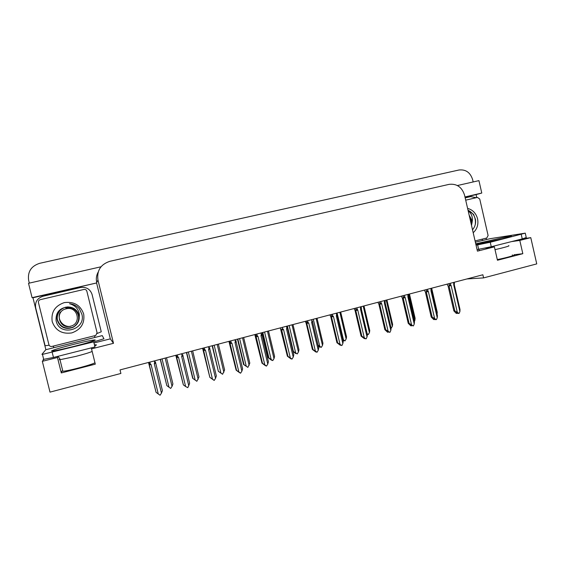 <?xml version="1.0" encoding="UTF-8"?>
<svg xmlns="http://www.w3.org/2000/svg" width="565" height="565" viewBox="0 0 565 565"><rect width="100%" height="100%" fill="white"/><g stroke="black" fill="none" stroke-linecap="round" stroke-linejoin="round"><path stroke-width="0.85" d="M466.874 278.955L483.584 277.902L536.75 263.897L530.768 237.639L519.793 240.422L522.823 253.692L514.065 254.759C517.053 254.744 507.363 257.555 497.299 259.603M45.871 349.7L32.968 297.762L96.587 282.952L110.323 338.859L93.988 342.969M465.023 197.192L476.076 194.621L476.754 197.581M486.07 238.183L486.394 239.581M101.008 266.779L28.518 283.298L32.085 297.67L96.587 282.952M32.085 297.67L32.968 297.762M464.967 196.952L481.776 193.046L476.076 194.621M98.176 272.111C96.375 275.339 95.888 278.75 96.714 282.345L96.784 282.62M481.776 193.046L478.929 180.631L457.41 185.532M29.331 283.114L28.653 280.395C27.459 271.786 31.146 266.08 39.727 263.297L458.985 170.001C465.765 169.26 470.313 172.459 472.623 179.585L473.166 181.944M530.768 237.639L522.328 238.875M58.075 356.289L57.468 357.497L42.34 361.325L50.002 392.131L120.896 373.458L120.027 369.92L482.863 274.767L483.584 277.902M42.34 361.325L43.71 359.446M485.625 248.056L494.375 246.856L477.432 251.15L464.543 195.109C461.93 187.072 456.774 183.484 449.097 184.36L109.864 261.312C100.626 264.378 96.664 270.656 97.978 280.141L113.494 343.308L110.323 338.859M113.494 343.308L91.53 348.866L91.382 347.863M519.793 240.422L511.53 241.608M94.927 362.645C94.214 364.135 67.447 371.304 62.8 371.219L61.959 371L61.303 372.942L95.301 364.157L91.53 348.866M61.303 372.942L57.468 357.497M522.823 253.692L497.447 260.253L494.375 246.856M160.255 359.368L166.83 385.627L160.418 359.326M165.164 358.083L172.035 386.375L170.694 388.416L168.984 387.202L162.056 358.895M172.035 386.375L172.918 383.981L166.52 357.73M166.83 385.627L168.984 387.202M161.541 359.036L162.084 358.923M165.623 357.963L165.15 358.118M154.245 360.943L154.669 362.695C155.057 361.678 155.347 361.515 155.545 362.214L155.714 363.161L154.287 363.719L161.463 393.113L162.409 390.599L155.714 363.161M154.669 362.695L154.287 363.719M161.463 393.113L160.065 395.239L158.278 393.982L151.088 364.559L150.276 363.853L149.852 362.101M148.517 362.448L156.06 392.329L149.337 364.835L151.088 364.559M149.337 364.835L149.139 363.606L150.276 363.853M156.06 392.329L158.278 393.982M186.429 352.504L192.7 378.324L196.86 381.283L193.244 378.705M192.997 378.529L186.662 352.447M195.172 380.083L188.336 352.002M196.86 381.283L198.979 376.904L192.665 350.872M191.394 351.204L198.174 379.263M187.82 352.143L188.371 352.03M191.832 351.091L191.373 351.239M218.726 371.551L222.582 374.27L218.358 371.36L212.468 345.674M212.165 345.759L218.358 371.36M220.929 373.077L214.177 345.229M222.582 374.27L224.609 369.955L218.373 344.127M217.179 344.438L223.874 372.271M213.655 345.363L214.206 345.25M217.603 344.332L217.165 344.481M244.024 364.686L247.88 367.377L243.586 364.517L244.024 364.686L237.851 339.021M237.477 339.12L243.586 364.517M239.059 338.703L239.609 338.59L246.248 366.191M247.88 367.377L249.808 363.118L243.649 337.496M242.533 337.792L249.144 365.4M242.943 337.686L242.519 337.828M181.619 353.768L182.043 355.498C182.417 354.495 182.693 354.34 182.862 355.032L183.004 355.978L181.662 356.515L188.745 385.655L189.614 383.19L183.004 355.978M182.043 355.498L181.662 356.515M188.745 385.655L187.778 387.654L185.617 386.509L178.526 357.341L177.728 356.635L177.304 354.898M175.793 355.293L183.371 384.892L176.739 357.624L178.526 357.341M176.739 357.624L176.584 356.43L177.728 356.635M183.371 384.892L185.617 386.509M208.52 346.712L208.937 348.436L208.563 349.438L215.555 378.331L214.213 380.415L212.341 379.15L213.605 380.019M213.563 380.026L209.848 377.364L203.661 350.54L205.483 350.251L204.7 349.544L204.283 347.821M208.937 348.436C209.304 347.433 209.559 347.284 209.707 347.984L209.813 348.923L208.563 349.438M215.555 378.331L216.339 375.902L209.813 348.923M203.661 350.54L203.534 349.382L204.7 349.544M210.208 377.575L212.482 379.172L205.483 350.251M214.213 380.415L212.482 379.172M202.602 348.266L209.848 377.364M234.955 339.777L235.365 341.486L234.998 342.482L241.898 371.134L240.577 373.19L238.6 371.975L239.906 372.808M239.807 372.844L236.142 370.195L236.573 370.386L230.117 343.584L231.968 343.28L231.198 342.581L230.781 340.872M235.365 341.486C235.718 340.497 235.958 340.349 236.085 341.048L236.163 341.995L234.998 342.482M241.898 371.134L242.604 368.747L236.163 341.995M230.117 343.584L230.026 342.468L231.198 342.581M236.573 370.386L238.875 371.961L231.968 343.28M240.577 373.19L238.875 371.961M228.938 341.359L236.142 370.195M260.931 332.969L261.334 334.657L260.974 335.645L267.782 364.058L266.489 366.099L264.413 364.919L265.677 365.675M265.599 365.788L261.99 363.154L262.492 363.323L256.115 336.74L258 336.429L257.237 335.737L256.835 334.042M261.334 334.657C261.68 333.682 261.906 333.541 262.012 334.24L262.061 335.179L260.974 335.645M267.782 364.058L268.417 361.713L262.061 335.179M256.115 336.74L256.058 335.666L257.237 335.737M262.492 363.323L264.815 364.87L258 336.429M266.489 366.099L264.815 364.87M254.829 334.565L261.99 363.154M525.302 233.324L526.262 237.526L522.258 238.896L491.275 246.728L477.079 249.603M475.37 242.187L490.116 238.691L525.266 233.147L490.25 242.258L476.062 245.189M465.179 197.877L470.652 196.606L476.239 197.701M482.256 240.464L482.404 239.094M93.719 341.867L42.453 354.396L41.93 354.333L45.786 349.721L102.258 335.61L103.946 338.767L93.719 341.867L94.969 346.959L53.463 357.454L43.201 359.439M49.12 345.236L45.101 345.745L35.666 307.777C34.868 302.007 37.332 298.165 43.074 296.237L80.449 287.521C86.29 286.773 90.167 289.082 92.074 294.457L101.262 331.789L97.138 333.484M94.659 337.298L94.871 335.723M52.806 346.211L53.52 346.592L53.746 347.517M467.601 208.386C472.728 209.799 476.055 213.28 477.566 218.825C478.626 224.482 477.171 229.115 473.195 232.724M472.517 229.764C475.059 226.812 476.041 223.33 475.455 219.319L473.541 214.333L468.011 210.166M468.159 210.83C471.005 212.963 472.432 216.028 472.439 220.018L472.128 222.193L471.867 220.145L469.183 215.272M471.528 225.484L472.128 222.193M471.259 224.319L471.316 220.265L469.31 215.844M465.708 200.165L477.439 197.418L479.734 199.021L488.111 235.534L486.755 238.013L475.08 240.923M475.285 224.482C476.048 217.737 473.625 212.977 468.018 210.215M83.677 313.992C84.941 323.314 80.965 329.621 71.755 332.919C62.016 334.296 55.497 330.525 52.192 321.598C50.942 312.163 54.967 305.835 64.262 302.614C73.987 301.343 80.456 305.135 83.677 313.992M56.083 320.609C59.141 337.128 86.191 330.031 81.918 314.394L79.368 308.794C76.791 305.835 73.507 304.139 69.509 303.716C75.42 305.411 78.712 309.161 79.404 314.966L79.227 317.403L78.923 315.072C77.221 309.818 73.499 307.099 67.765 306.936C59.509 307.974 55.617 312.53 56.083 320.609M67.468 306.936L64.982 307.395C61.966 308.469 59.848 310.072 58.64 312.212C57.044 315.651 56.606 318.335 57.326 320.256C59.12 325.821 64.149 330.228 72.285 327.58C73.302 327.418 74.863 326.238 76.974 324.063C78.535 321.704 79.291 319.486 79.227 317.403M65.886 307.162L65.017 307.381C59.035 309.754 56.486 314.034 57.376 320.221C59.996 327.05 64.975 329.487 72.306 327.538C75.385 326.245 77.504 324.056 78.662 320.955M57.581 320.094C60.18 326.867 65.123 329.289 72.405 327.354C75.435 326.083 77.525 323.929 78.683 320.885C77.398 324.148 75.3 326.316 72.377 327.396L72.405 327.354M65.13 307.36C62.171 308.532 60.137 310.03 59.028 311.845C57.362 314.839 56.867 317.601 57.531 320.129C57.439 322.149 61.571 326.796 63.301 327.135C66.034 328.427 69.064 328.519 72.377 327.396M38.448 302.572C38.243 301.117 38.865 300.149 40.313 299.655L83.903 289.457C85.386 289.259 86.367 289.845 86.855 291.208L97.081 332.728L95.775 335.44L51.938 346.43C50.419 346.656 49.409 346.077 48.915 344.699L38.448 302.572M70.484 326.386C62.863 327.474 56.444 318.801 60.314 312.05M70.441 326.238C58.915 329.515 54.374 311.181 66.133 308.822C77.638 305.644 82.123 323.823 70.441 326.238M65.921 307.847L65.928 307.897C72.016 307.028 76.113 309.366 78.217 314.903C79.453 319.557 78.118 323.406 74.199 326.436M78.302 315.185C76.268 309.394 72.08 306.979 65.738 307.939M268.898 357.935L272.754 360.597L270.734 359.488L271.433 360.195L268.403 357.786L268.898 357.935L262.803 332.474M262.365 332.587L268.403 357.786M271.151 359.411L264.568 332.015M272.754 360.597L273.997 358.641L274.59 356.395L268.509 330.977M267.471 331.252L273.997 358.641M264.039 332.149L264.597 332.036M267.859 331.154L267.457 331.288M292.931 351.197L297.225 353.93L295.601 352.97L295.107 352.857L295.742 353.57L292.967 351.345M286.851 326.167L287.119 327.305M293.369 351.296L287.352 326.04M295.643 352.751L289.139 325.567M297.225 353.93L298.447 351.988L298.97 349.777L292.967 324.564M291.999 324.819L298.447 351.988M288.609 325.708L289.167 325.595M292.366 324.72L291.978 324.854M318.046 345.102L321.294 347.369L319.635 346.43L319.091 346.331L320.2 347.164L319.656 347.058L318.264 346.02M319.734 346.197L313.314 319.232M321.294 347.369L322.495 345.448L322.954 343.273L317.022 318.257M316.125 318.49L322.495 345.448M312.777 319.366L313.342 319.253M316.478 318.399L316.11 318.526M286.462 326.273L286.865 327.947L286.512 328.922L293.235 357.108L291.964 359.121L289.788 357.984L291.01 358.655M290.954 358.853L287.401 356.233L287.966 356.381L281.674 330.017L283.581 329.692L282.839 329.007L282.436 327.326M286.865 327.947L287.493 327.545L287.514 328.484L286.512 328.922M293.235 357.108L293.793 354.792L287.514 328.484M281.674 330.017L281.645 328.992L282.839 329.007M287.966 356.381L290.311 357.899L283.581 329.692M291.964 359.121L290.311 357.899M280.282 327.891L287.401 356.233M311.562 319.691L311.958 321.351L311.612 322.318L318.25 350.272L317 352.263L314.733 351.169L315.92 351.755M315.884 352.03L312.381 349.431L313.01 349.558L306.795 323.406L308.737 323.074L308.003 322.396L307.6 320.729M311.958 321.351L312.551 320.955L312.544 321.895L311.612 322.318M318.25 350.272L318.738 347.998L312.544 321.895M306.795 323.406L306.795 322.424L308.003 322.396M313.01 349.558L315.383 351.056L308.737 323.074M317 352.263L315.383 351.056M305.305 321.33L306.181 323.357L312.381 349.431M336.246 313.215L336.634 314.867L336.295 315.821L342.849 343.548L341.98 345.427L340.413 344.975M340.398 345.321L336.945 342.736L337.637 342.849L331.5 316.909L333.463 316.57L332.743 315.892L332.347 314.239M336.634 314.867L337.178 314.465L337.15 315.425L336.295 315.821M342.849 343.548L343.266 341.309L337.15 315.425M331.5 316.909L331.528 315.969L332.743 315.892M337.637 342.849L340.024 344.318L333.463 316.57M341.62 345.526L340.024 344.318M329.911 314.875L330.822 316.873L336.945 342.736M342.793 339.318L344.975 340.914L342.941 339.946M342.99 340.144L343.781 340.737L343.096 340.582M343.435 339.749L337.093 312.996M344.975 340.914L346.154 339.014L346.55 336.867L340.688 312.05M339.862 312.268L346.154 339.014M340.201 312.177L339.848 312.304M343.781 340.737L343.788 340.384M367.144 333.696L368.274 334.565L367.264 334.212M368.274 334.565L369.432 332.679L369.764 330.567L363.98 305.94M363.217 306.145L369.432 332.679M386.199 300.114L392.343 326.443L391.107 328.237M392.343 326.443L392.618 324.366L386.898 299.93M408.82 294.181L414.894 320.313L414.357 321.499M414.894 320.313L415.113 318.264L409.456 294.019M437.091 314.26L437.254 312.261L431.66 288.192M360.512 306.852L360.569 309.436L367.038 336.938L366.191 338.795L363.387 337.87L364.503 338.725L364.503 338.301M364.503 338.725L361.099 336.154L361.854 336.246L355.795 310.517L357.786 310.171L356.685 307.854M360.894 308.49L361.402 308.052L361.346 309.055L360.569 309.436M367.038 336.938L367.391 334.734L361.346 309.055M355.795 310.517L355.844 309.578L357.073 309.493M361.854 336.246L364.263 337.693L357.786 310.171M365.83 338.894L364.263 337.693M354.107 308.532L355.053 310.496L361.099 336.154M384.384 300.594L384.433 303.158L390.825 330.433L389.991 332.277L387.117 331.387L388.219 332.234L388.19 331.74M388.219 332.234L387.505 332.171L384.857 329.685L385.669 329.755L379.687 304.231L381.7 303.878L380.612 301.583M384.758 302.219L385.231 301.745L385.146 302.798L384.433 303.158M390.825 330.433L391.114 328.272L385.153 302.812M379.687 304.231L379.758 303.299L380.994 303.207M385.669 329.755L388.099 331.182L381.7 303.878M389.645 332.375L388.099 331.182M377.907 302.289L378.889 304.231L384.857 329.685M407.859 294.436L407.916 296.978L414.23 324.042L413.411 325.864L410.458 325.009L411.539 325.85L411.504 325.285M411.539 325.85L410.783 325.8L408.227 323.314L409.095 323.371L403.184 298.052L405.225 297.684L404.152 295.403M408.234 296.046L408.672 295.552L408.559 296.639L407.916 296.978M414.23 324.042L414.456 321.909L408.566 296.667M403.184 298.052L403.283 297.112L404.533 297.021M409.095 323.371L411.546 324.776L405.225 297.684M413.064 325.956L411.546 324.776M401.32 296.152L402.337 298.066L408.227 323.314M434.647 319.098L434.739 319.507M430.954 288.376L431.017 290.897L437.246 317.749L436.448 319.557L435.297 319.613L433.426 318.738L434.492 319.571L434.429 318.928M434.492 319.571L433.687 319.536L431.222 317.05L432.147 317.085L426.307 291.971L428.362 291.596L427.31 289.337M431.328 289.979L431.731 289.45L431.596 290.579L431.017 290.897M437.246 317.749L437.416 315.651L431.604 290.622M426.307 291.971L426.427 291.031L427.684 290.933M432.147 317.085L434.612 318.469L428.362 291.596M436.109 319.649L434.612 318.469M424.35 290.106L425.396 291.999L431.222 317.05M457.142 313.321L457.502 313.081M457.205 312.848L457.318 313.328M453.681 282.415L453.737 284.915L459.903 311.562L459.112 313.349L457.925 313.42L456.019 312.565L457.071 313.391L456.993 312.678M457.071 313.391L456.223 313.37L453.85 310.884L454.825 310.905L449.055 285.982L451.131 285.6L450.093 283.362M454.048 284.004L454.422 283.453L454.253 284.612L453.737 284.915M459.903 311.562L460.009 309.493L454.267 284.675M449.055 285.982L449.196 285.05L450.46 284.944M454.825 310.905L457.304 312.268L451.131 285.6M458.78 313.441L457.304 312.268M447.021 284.167L448.094 286.031L453.85 310.884M512.363 254.872L512.582 255.804M97.978 280.141L96.714 282.345M149.16 363.888L148.793 362.377M176.598 356.685L176.231 355.18M203.548 349.601L203.188 348.111M230.033 342.637L229.68 341.161M256.058 335.801L255.712 334.339M508.599 245.669C509.962 245.733 507.73 246.517 501.911 248.021L495.018 249.666M475.744 243.812L508.783 236.304C513.846 235.598 511.671 236.467 502.257 238.896L475.914 244.553M522.258 238.896L521.248 234.475M490.25 242.258L491.275 246.728M477.658 244.956L478.675 249.391M94.694 345.829C97.06 344.897 96.982 344.586 94.468 344.904M92.166 351.43C89.793 352.532 84.326 354.199 75.774 356.409L59.989 359.714C58.944 359.778 58.894 359.58 59.862 359.128M73.203 346.613C59.615 349.947 52.39 351.388 51.521 350.943C53.52 349.799 60.956 347.588 73.817 344.311C86.551 341.182 93.684 339.742 95.217 339.989C94.065 340.935 86.728 343.139 73.203 346.613M52.185 352.299L53.463 357.454M306.795 322.467L306.456 321.026M331.528 315.969L331.189 314.543M355.844 309.578L355.512 308.165M379.758 303.299L379.433 301.894M403.283 297.112L402.958 295.721M426.427 291.031L426.109 289.647M449.196 285.05L448.878 283.679M514.065 254.759L514.164 255.196M149.139 363.606L148.835 362.363M176.577 356.43L176.273 355.166M203.534 349.382L203.223 348.104M230.026 342.468L229.708 341.154M256.058 335.666L255.733 334.332M483.209 243.211L501.918 238.974M509.122 237.01L502.13 238.917M478.506 249.412L479.643 250.585M94.68 345.773L94.991 345.42L94.63 345.561M62.842 371.219L59.989 359.714C60.278 359.354 59.586 358.231 57.898 356.331M60.476 349.608L73.21 346.599C84.453 343.859 95.457 340.349 93.105 340.773L91.657 341.444M43.724 359.524L42.453 354.396M306.795 322.424L306.463 321.026M337.079 314.048L336.846 313.059M361.318 307.678L361.084 306.703M385.153 301.413L384.927 300.446M408.601 295.255L408.382 294.301M431.667 289.195L431.448 288.249M454.366 283.227L454.154 282.295"/></g></svg>
